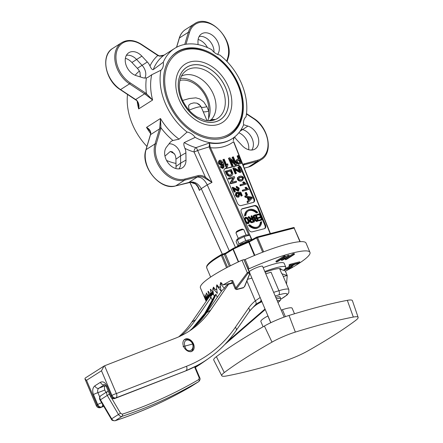<?xml version="1.0" encoding="UTF-8"?>
<svg xmlns="http://www.w3.org/2000/svg" width="443" height="443" viewBox="0 0 443 443"><rect width="100%" height="100%" fill="white"/><g stroke="black" fill="none" stroke-linecap="round" stroke-linejoin="round"><path stroke-width="0.66" d="M284.528 360.945A219.673 34.742 -23 0 1 226.545 375.963A22.543 3.566 -23 0 1 221.777 375.753A22.543 3.566 -23 0 1 224.28 372.557A219.673 34.742 -23 0 1 272.008 342.123A22.543 3.566 -23 0 1 295.354 332.084A219.673 34.742 -23 0 1 353.331 317.066A22.543 3.566 -23 0 1 358.132 317.349A22.543 3.566 -23 0 1 355.596 320.466A219.673 34.742 -23 0 1 307.874 350.906A22.543 3.566 -23 0 1 284.528 360.945M224.28 372.557L216.389 356.654A23.789 3.765 157 0 0 213.747 360.026L221.777 375.753M216.389 356.654A220.919 34.942 -23 0 1 264.388 326.042L272.008 342.123M295.354 332.084L289.024 315.449A23.789 3.765 157 0 0 264.388 326.042M358.132 317.349L352.401 300.642A23.789 3.765 157 0 0 347.334 300.343L353.331 317.066M289.024 315.449A220.919 34.942 -23 0 1 347.334 300.343M275.767 297.358A10.195 1.611 -23 0 1 279.982 296.965L280.64 298.51A10.195 1.611 157 0 0 276.426 298.903M294.501 313.771L292.142 308.212A16.995 2.686 157 0 0 282.44 309.707A8.495 1.346 -23 0 1 281.183 310.106M267.96 315.925A8.495 1.346 -23 0 1 267.877 315.97A16.995 2.686 157 0 0 260.855 321.491L263.098 326.773M249.331 271.714A7.221 1.141 -23 0 1 256.12 267.827A7.221 1.141 -23 0 1 262.594 266.315L284.146 317.094M174.049 54.129A49.029 35.23 -122.5 0 1 174.193 54.035L176.281 52.7A49.029 35.23 57.5 0 0 171.369 56.782M223.233 138.105A49.029 35.23 57.5 0 0 229.003 135.375L226.916 136.71A49.029 35.23 -122.5 0 1 226.772 136.798M211.981 120.568L214.368 119.948C215.763 119.477 214.761 119.344 211.366 119.538L210.004 120.341L213.747 120.119A5.1 4.718 -108.1 0 0 214.157 120.02M181.558 76.052A26.597 19.11 -122.5 0 1 209.916 87.947A26.597 19.11 -122.5 0 1 211.366 119.538M208.459 120.74L210.004 120.341M177.449 52.003A49.284 35.412 57.5 0 0 175.533 52.95M228.466 135.951A49.284 35.412 57.5 0 0 230.133 134.611M238.55 84.436A49.284 35.412 -122.5 0 1 229.934 135.087A49.284 35.412 -122.5 0 1 173.578 112.555A49.284 35.412 -122.5 0 1 176.956 51.969A49.284 35.412 -122.5 0 1 238.55 84.436M163.273 62.225A53.531 38.469 -122.5 0 1 174.664 48.398A53.531 38.469 -122.5 0 1 211.715 49.677A11.668 8.384 57.5 0 0 219.772 54.993A53.531 38.469 -122.5 0 1 246.015 116.808A11.668 8.384 57.5 0 0 243.617 124.832A53.531 38.469 -122.5 0 1 232.226 138.659A53.531 38.469 -122.5 0 1 195.175 137.38A11.668 8.384 57.5 0 0 187.118 132.064A53.531 38.469 -122.5 0 1 160.875 70.249A11.668 8.384 57.5 0 0 163.273 62.225L153.261 69.634A53.531 38.469 -122.5 0 1 164.436 54.938L163.755 55.336C163.722 55.746 159.646 56.46 159.641 55.968L164.22 55.076M139.379 71.085A53.531 38.469 57.5 0 0 135.154 75.26M243.6 124.71L247.897 126.072A13.19 9.48 -122.5 0 1 258.125 137.252A13.19 9.48 -122.5 0 1 254.714 149.213A13.19 9.48 -122.5 0 1 242.088 145.531L236.645 139.695A10.643 7.647 -122.5 0 1 234.629 136.942M166.546 160.438A53.531 38.469 57.5 0 0 175.993 163.423M127.518 94.409A53.531 38.469 57.5 0 0 146.926 146.411M140.226 76.91L140.01 72.331A10.643 7.647 57.5 0 0 137.363 68.333L131.92 62.491A13.19 9.48 57.5 0 0 125.38 58.321M126.388 55.347A12.747 9.159 -122.5 0 1 136.699 59.578L142.142 65.414A10.195 7.326 -122.5 0 1 144.811 78.062M136.715 100.334L136.455 100.395C137.164 100.771 137.817 102.017 138.426 104.133L138.67 108.923C139.407 105.55 138.753 102.687 136.715 100.334A10.195 7.326 57.5 0 0 135.641 99.537L144.606 93.816A0.847 0.31 -56.6 0 0 145.304 92.842L130.22 82.891A0.847 0.31 123.4 0 1 129.522 83.865L144.606 93.816A10.195 7.326 -122.5 0 1 145.681 94.614L152.625 100.024A53.531 38.469 -122.5 0 1 151.727 74.762L160.875 70.249M187.118 132.064L179.072 139.174A53.531 38.469 -122.5 0 1 160.466 118.502L159.757 127.778A0.847 0.454 8.2 0 1 160.936 127.8L160.466 118.502L146.517 127.396L149.812 130.757C150.188 130.967 150.459 131.953 150.631 133.714L150.382 134.827A0.847 0.504 -163.4 0 1 150.537 134.639A10.195 7.326 57.5 0 0 150.786 133.498A0.847 0.454 -171.8 0 0 150.626 133.714M169.004 143.886A10.195 7.326 -122.5 0 1 180.55 155.903L180.655 163.124A12.747 9.159 -122.5 0 1 179 168.894M175.877 168.55A13.19 9.48 57.5 0 0 176.032 166.418L175.932 159.192A10.643 7.647 57.5 0 0 174.996 154.757L172.338 151.822L170.273 151.467A53.531 38.469 57.5 0 0 174.398 153.666M164.962 156.13L170.273 151.467M237.393 203.115L224.28 172.222A3.4 2.442 -122.5 0 1 224.872 168.733A3.4 2.442 -122.5 0 1 225.387 168.506L237.492 165.372A3.4 2.442 -122.5 0 1 241.225 167.836L254.337 198.724A3.4 2.442 -122.5 0 1 253.745 202.218A3.4 2.442 -122.5 0 1 253.23 202.44L241.125 205.58A3.4 2.442 -122.5 0 1 237.393 203.115M253.429 202.379A3.4 2.442 57.5 0 0 253.739 199.106L240.627 168.218A3.4 2.442 57.5 0 0 236.894 165.754L224.789 168.888A3.4 2.442 57.5 0 0 224.595 168.955M237.747 192.196L239.07 194.145L238.461 195.95L236.507 194.82L236.966 193.22L236.529 192.34L235.958 194.97L237.393 196.62L238.91 196.842L239.757 194.222L238.86 192.993L240.477 192.993L241.656 195.762L242.293 195.596L240.826 192.146L237.747 192.196L237.149 192.578L238.472 194.527L238.323 195.972M238.002 193.015L237.404 193.397M235.958 194.97L235.36 195.352L235.82 192.777L236.529 192.34M235.36 195.352L236.795 197.002L238.312 197.218L239.137 196.736L238.312 197.218M239.231 193.375L239.879 193.375L241.058 196.144L242.293 195.596M240.477 192.993L239.879 193.375M241.656 195.762L241.058 196.144M238.456 167.172L240.106 171.064L234.148 167.842L233.483 168.013L235.814 173.512L236.457 173.346L234.574 168.91L240.571 172.161L241.214 171.989L239.098 167.005L237.858 167.554L239.098 170.477M233.483 168.013L232.885 168.395L235.216 173.894L236.457 173.346M235.814 173.512L235.216 173.894M235.139 169.226L234.801 169.442M234.973 169.841L239.973 172.537L241.214 171.989M240.571 172.161L239.973 172.537M242.321 177.006L243.107 177.842L242.304 179.454L241.468 179.814L238.655 179.005L239.458 177.394L242.321 177.006L241.723 177.383L242.509 178.224L241.983 179.631M238.705 176.657L237.398 177.804L237.509 179.531C238.306 180.777 239.552 181.292 241.247 181.071L242.67 180.329L243.667 177.709C242.875 176.452 241.623 175.937 239.923 176.159L237.996 177.421L238.107 179.149C238.904 180.395 240.15 180.91 241.845 180.689L242.67 180.329M239.181 177.604L241.723 177.383M243.257 182.012L244.785 183.507L240.527 184.615L240.887 185.467L246.358 184.05L243.905 181.846L243.257 182.012L242.659 182.394L244.187 183.889M240.527 184.615L239.929 184.997L240.289 185.85L246.358 184.05M240.887 185.467L240.289 185.85M245.549 187.411L247.078 188.906L242.819 190.014L243.179 190.867L248.65 189.449L246.197 187.245L245.549 187.411L244.951 187.793L246.48 189.288M242.819 190.014L242.221 190.39L242.581 191.243L248.65 189.449M243.179 190.867L242.581 191.243M245.704 192.528L245.106 192.91L246.219 195.535L247.487 194.981L246.374 192.356L245.704 192.528L246.817 195.158L246.219 195.535M246.817 195.158L247.487 194.981M250.312 197.65L251.513 197.755L249.392 199.66L248.39 197.296L250.312 197.65L249.714 198.032L250.915 198.137L249.337 199.533M251.513 197.755L250.915 198.137M248.069 202.379L252.311 198.126L251.884 197.129L245.306 195.872L244.708 196.255L245.123 197.229L247.094 197.561L248.329 200.474L247.022 201.709L247.471 202.756L248.069 202.379L247.62 201.327L247.022 201.709M245.306 195.872L245.721 196.847L245.123 197.229M248.617 197.827L249.714 198.032M245.721 196.847L247.692 197.179L247.094 197.561M247.692 197.179L248.927 200.098L248.329 200.474M248.927 200.098L247.62 201.327M231.672 172.072L232.066 173.285L230.659 175.013L228.627 174.769L226.894 171.685L231.052 170.61L231.672 172.072L231.074 172.449L231.467 173.667L230.836 174.957M231.146 174.797L230.659 175.013M232.769 173.174L231.301 169.519L225.26 171.314L226.323 173.822C227.187 175.605 228.56 176.447 230.449 176.347L231.667 175.683L232.808 174.293L232.769 173.174M225.858 170.932L226.921 173.44C227.785 175.223 229.158 176.065 231.047 175.965L231.667 175.683M231.052 170.61L230.454 170.987L231.074 172.449M226.977 171.89L230.454 170.987M236.23 181.126L231.955 182.234L234.679 177.471L234.281 176.53L228.234 178.319L228.605 179.199L232.885 178.092L230.161 182.854L230.559 183.801L236.008 182.389L236.606 182.007L236.23 181.126M228.832 177.942L229.203 178.817L228.605 179.199M229.203 178.817L232.885 178.092M233.483 177.709L230.759 182.472L230.161 182.854M230.759 182.472L231.157 183.419L230.559 183.801M231.157 183.419L236.606 182.007M236.723 186.348L237.027 187.245L238.694 188.319L238.306 189.875L232.763 187.201L234.712 191.791L235.355 191.625L233.91 188.22L238.666 190.756L239.253 188.197L236.723 186.348L236.125 186.73L236.429 187.627L238.096 188.701L237.708 190.257M232.763 187.201L232.165 187.583L234.114 192.173L235.355 191.625M234.712 191.791L234.114 192.173M234.341 189.239L238.068 191.138L238.395 190.933M237.027 187.245L236.429 187.627M264.377 228.699L252.272 231.839A3.4 2.442 -122.5 0 1 248.54 229.374L241.324 212.385A3.4 2.442 -122.5 0 1 241.917 208.891A3.4 2.442 -122.5 0 1 242.437 208.67L254.542 205.53A3.4 2.442 -122.5 0 1 258.275 207.994L265.484 224.983A3.4 2.442 -122.5 0 1 264.892 228.477A3.4 2.442 -122.5 0 1 264.377 228.699M226.545 164.796L227.597 163.772L227.984 164.691L227.231 167.033L226.799 167.144L223.51 159.397L224.18 159.22L226.744 165.261L227.597 163.772M227.231 167.033L226.201 167.526L222.912 159.773L223.51 159.397M241.717 163.251L238.799 163.921L236.612 162.088C236.174 160.787 236.523 159.829 237.653 159.214L239.054 158.849L237.719 155.714L238.439 155.526L241.717 163.251L238.201 164.303L236.014 162.47C235.576 161.169 235.925 160.211 237.055 159.596M238.367 159.026L237.121 156.097L237.719 155.714M236.645 164.563L235.909 164.757L230.476 159.43L233.051 165.494L232.359 165.676L229.081 157.952L229.817 157.763L235.25 163.085L232.675 157.021L233.367 156.839L236.645 164.563L235.311 165.134L231.18 161.086M233.051 165.494L231.761 166.059L228.483 158.334L229.081 157.952M233.948 161.811L232.082 157.403L232.675 157.021M222.713 167.327L222.469 164.957M221.721 165.51L221.367 165.737L218.698 163.65C218.294 162.166 218.488 161.136 219.285 160.571M222.563 168.473L223.56 167.919L222.563 168.473L220.204 166.945L221.434 166.319L222.032 167.066L222.873 167.304L223.327 166.9L222.851 163.982L221.965 165.355L219.296 163.268C218.892 161.784 219.086 160.754 219.883 160.189C221.035 160.167 222.192 161.252 223.361 163.445L224.158 166.85L223.161 168.091L220.802 166.562M259.919 213.67L257.676 208.376A3.4 2.442 57.5 0 0 253.944 205.912L241.839 209.046A3.4 2.442 57.5 0 0 241.64 209.113M264.571 228.638A3.4 2.442 57.5 0 0 264.886 225.365L262.544 219.85M252.887 219.097L253.845 221.35L252.228 221.771L251.463 221.638L250.816 220.841L251.004 219.584L252.887 219.097L252.288 219.473L253.158 221.528M252.288 219.473L250.838 219.689M250.766 219.014L250.273 219.479L250.384 220.952L251.342 222.12L252.466 222.331L254.515 221.799L252.028 215.94L251.69 215.713L251.596 216.057L252.643 218.526L251.552 218.809L248.728 216.477L248.739 216.97L251.009 218.953L249.675 219.861L249.786 221.334L250.744 222.502L251.868 222.707L254.515 221.799M250.168 219.396L249.675 219.861L250.168 219.396M248.739 216.97L248.141 217.352L250.328 219.257M248.684 216.505L248.141 217.352M251.574 215.785L250.998 216.433L251.962 218.704M251.69 215.713L251.092 216.095M260.29 213.57L257.344 214.334L257.25 214.672L260.096 214.24L261.16 216.738L258.79 217.352L258.684 217.69L261.392 217.297L262.195 219.185L259.681 219.839L259.925 220.404L262.865 219.645L260.29 213.57M262.865 219.645L259.327 220.786L259.083 220.221L259.681 219.839M261.392 217.297L260.794 217.679L261.514 219.363M258.668 217.43L258.086 218.072L258.43 218.288L260.794 217.679M258.79 217.352L258.191 217.734M260.096 214.24L259.498 214.622L260.473 216.915M257.233 214.406L256.652 215.054L256.984 215.276L259.498 214.622M257.344 214.334L256.752 214.717M257.084 218.106L258.003 220.282L256.951 220.559L255.428 219.756L256.026 218.377L257.084 218.106L256.486 218.488L257.322 220.459M255.511 218.737L256.486 218.488M255.904 215.326L256.84 217.541L255.694 217.834L254.132 217.031L254.725 215.636L255.904 215.326L255.306 215.708L256.154 217.718M254.326 215.796L255.306 215.708M254.487 215.076L253.95 215.298L253.695 217.12L255.018 218.355L254.996 219.861L257.195 221.123L258.673 220.741L256.093 214.661L254.487 215.076M253.95 215.298L253.352 215.68L253.097 217.502L254.42 218.737L254.398 220.243L256.597 221.506L258.673 220.741M255.018 218.355L254.42 218.737M246.851 222.308L245.738 220.636L245.328 218.803L246.026 217.746L247.399 218.266L248.484 219.922L248.916 221.771L248.279 222.851L246.851 222.308M245.428 218.128L246.801 218.648L247.886 220.304L248.158 222.873M247.919 223.798L249.387 222.093L248.922 219.811L247.532 217.801L245.787 217.192L244.868 218.493L245.311 220.747L246.718 222.779L248.828 223.283L247.919 223.798L245.738 222.779M245.189 217.568L244.259 219.296M245.787 217.192L244.846 217.718M248.086 211.006A9.347 6.717 -122.5 0 1 256.419 212.989L257.726 212.418A10.195 7.326 57.5 0 0 247.925 210.087A10.195 7.326 57.5 0 0 245.151 215.68L244.553 216.062A10.195 7.326 57.5 0 1 247.327 210.469L247.925 210.087M260.949 221.871A9.347 6.717 -122.5 0 1 258.43 226.567A9.347 6.717 -122.5 0 1 249.791 224.762L248.484 225.326A10.195 7.326 57.5 0 0 258.291 227.663L258.889 227.281A10.195 7.326 57.5 0 0 261.663 221.688L260.357 222.253A9.347 6.717 -122.5 0 1 258.125 226.744M245.859 215.497A9.347 6.717 -122.5 0 1 248.379 210.802A9.347 6.717 -122.5 0 1 257.018 212.607L257.726 212.418M257.018 212.607L256.419 212.989M245.151 215.68L244.553 216.062M249.082 224.95A10.195 7.326 57.5 0 0 258.889 227.281M226.201 167.526L226.799 167.144M239.923 162.703L238.838 160.144L237.492 160.493M238.838 160.144L239.436 159.762L240.61 162.526L238.511 162.991L237.343 161.867L238.029 160.128L239.436 159.762M236.656 159.768L237.653 159.214M238.201 164.303L238.799 163.921M231.761 166.059L232.359 165.676M235.311 165.134L235.909 164.757M220.055 161.075L222.12 162.531L221.744 164.486L219.955 163.035L220.138 161.003M221.146 164.868L221.522 162.913L219.628 161.346M219.119 160.643L219.883 160.189M222.873 167.304L223.327 166.9L222.729 167.282M188.64 182.527A0.847 0.576 -104.5 0 0 188.884 182.461L175.683 185.883L184.648 180.163L197.849 176.746C200.147 176.181 202.49 176.635 204.882 178.103L212.003 182.383L197.606 150.465L210.098 146.572L209.528 142.978L209.196 146.672L209.583 148.089L210.475 147.713L210.098 146.572M251.962 239.691L210.475 147.713A56.931 40.911 57.5 0 0 233.55 141.732L270.136 233.616M204.882 178.103A0.847 0.31 -56.7 0 0 205.447 177.228C202.905 175.611 200.43 175.085 198.021 175.655A0.847 0.576 -104.5 0 1 197.849 176.746L197.213 177.078C201.111 176.879 204.45 179.476 207.235 184.853L235.41 247.321M232.226 138.659L231.728 138.98A53.531 38.469 -122.5 0 1 209.528 142.978L195.928 147.652A3.4 1.838 -74.1 0 0 194.056 151.977L205.447 177.228L212.003 182.383L207.241 184.869M184.958 148.399A56.931 40.911 57.5 0 0 194.056 151.977A3.4 0.465 155.7 0 0 197.606 150.465A3.4 1.562 73.1 0 0 195.928 147.652A53.531 38.469 -122.5 0 1 184.222 142.574C183.507 143.538 183.751 145.481 184.958 148.399A10.643 7.647 -122.5 0 1 185.894 152.841L185.999 160.061A13.19 9.48 -122.5 0 1 181.962 168.058A13.19 9.48 -122.5 0 1 168.058 162.841A13.19 9.48 -122.5 0 1 166.457 147.17L170.129 142.441A10.643 7.647 -122.5 0 1 171.214 141.372A10.643 7.647 -122.5 0 1 172.969 140.492L179.072 139.174M233.799 141.815L270.396 233.55M233.345 140.414L233.705 138.161L234.336 137.175M234.303 137.203L233.228 140.581M195.485 183.585A0.847 0.31 -56.7 0 0 195.513 183.972A0.847 0.31 -56.7 0 0 195.668 183.978C193.342 182.472 191.083 181.962 188.884 182.461L189.128 182.234C194.272 181.242 198.314 183.385 201.255 188.668L207.235 184.853M175.566 185.933C160.228 190.994 139.994 166.197 145.902 149.85A0.847 0.504 -163.4 0 1 146.052 149.656A25.489 18.318 -122.5 0 0 152.835 175.926A25.489 18.318 -122.5 0 0 175.683 185.883A0.847 0.576 75.5 0 1 175.566 185.933L190.645 182.311L195.513 183.972L198.464 187.611L199.416 190.412C199.001 187.727 197.75 185.584 195.668 183.978M150.786 133.498C150.72 130.873 149.297 128.841 146.517 127.396A53.531 38.469 57.5 0 0 150.648 133.564M229.286 250.81L201.255 188.668M198.021 44.605L197.977 41.609A13.19 9.48 -122.5 0 1 201.144 34.166A13.19 9.48 -122.5 0 1 215.425 38.198A13.19 9.48 -122.5 0 1 217.596 54.4M145.681 94.614L146.461 93.706A11.047 7.935 57.5 0 0 145.304 92.842M130.22 82.891A24.642 17.709 -122.5 0 1 116.775 51.222A24.642 17.709 -122.5 0 1 141.594 44.787L157.824 55.497A0.847 0.31 -56.6 0 0 157.797 55.104L141.566 44.4C134.273 39.826 127.65 39.244 121.703 42.666A25.489 18.318 57.5 0 0 115.252 62.325A25.489 18.318 57.5 0 0 129.522 83.865L120.557 89.586A0.847 0.31 123.4 0 1 120.286 89.641L136.455 100.395M137.136 101.104A53.531 38.469 57.5 0 0 138.67 108.923L152.625 100.024L146.461 93.706A56.931 40.911 57.5 0 1 146.406 77.913A10.643 7.647 -122.5 0 1 142.64 77.68L136.073 75.598A13.19 9.48 -122.5 0 1 126.056 65.082A13.19 9.48 -122.5 0 1 128.392 53.01A13.19 9.48 -122.5 0 1 141.882 56.139L147.325 61.981A10.643 7.647 -122.5 0 1 149.972 65.974C151.163 68.72 152.259 69.939 153.261 69.634M149.972 65.974A56.931 40.911 57.5 0 1 157.824 55.497L159.591 56.172M207.462 47.589A13.19 9.48 57.5 0 0 198.132 39.477M244.375 163.644A0.847 0.576 75.5 0 1 244.204 164.735L257.405 161.318A0.847 0.576 -104.5 0 0 257.571 160.228L242.808 164.27M243.146 165.106L244.204 164.735L243.201 165.245M248.628 149.706A13.19 9.48 57.5 0 0 238.86 132.767M151.727 74.762L148.117 77.243L146.406 77.913M184.222 142.574L195.175 137.38M199.14 36.498A12.747 9.159 -122.5 0 1 213.991 52.152M241.402 129.168L242.925 129.649A12.747 9.159 -122.5 0 1 252.117 138.543A12.747 9.159 -122.5 0 1 251.751 150.044M180.528 78.444A26.597 19.11 -122.5 0 1 203.702 91.297A26.597 19.11 -122.5 0 1 208.647 118.259L207.75 120.695M189.095 110.196L188.563 105.844L189.316 104.62L190.889 103.64L193.84 102.876L196.869 103.153L199.184 104.387L201.205 107.04A11.895 1.883 157 0 0 189.205 110.152L189.338 110.468M208.647 118.259L208.753 111.165C205.469 111.996 203.586 112.112 203.104 111.514L206.975 120.612M265.124 272.284A22.089 3.494 -23 0 1 281.1 269.15A22.089 3.494 -23 0 1 281.133 269.51L283.581 270.319A27.189 4.303 157 0 0 285.79 267.157A27.189 4.303 157 0 0 264.803 271.515M232.398 282.28A47.584 7.525 157 0 0 230.709 283.254L223.012 284.971A59.478 9.408 157 0 1 230.847 280.607A2.547 0.404 157 0 0 231.456 280.735M248.949 272.91L249.503 274.151A0.847 0.46 22 0 0 249.758 273.957L249.802 272.827L249.182 272.052L247.31 272.7L235.803 287.917L236.739 288.387L248.03 273.276L248.949 272.91A0.847 0.736 -39 0 0 249.182 272.052L243.91 259.626L248.169 269.039L249.088 268.768A55.231 8.733 -23 0 1 309.962 252.338A55.231 8.733 -23 0 1 292.513 267.312M291.167 268.076A55.231 8.733 -23 0 1 285.403 271.205M249.52 273.608A0.847 0.736 -39 0 0 249.752 272.755L248.202 269.111M281.515 260.39L281.189 259.62L283.819 257.71L287.662 255.489L288.875 255.174L289.201 255.949L282.728 260.08L281.515 260.39L284.146 258.485L289.201 255.949M276.227 262.046L275.9 261.27L283.874 256.187L285.082 255.871L285.408 256.647L277.44 261.73L276.227 262.046L284.201 256.962L285.408 256.647M284.611 269.399L287.081 268.757L293.559 264.632L289.323 265.728L288.991 264.953L289.988 264.321L299.673 261.813L300 262.583L299.003 263.22L294.767 264.316L288.293 268.447L292.53 267.351L291.533 267.982L284.046 269.925M290.979 266.891L292.203 266.575L292.53 267.351M285.541 268.303L286.754 267.987L290.542 265.412M285.309 259.692L284.982 258.917L292.95 253.833L294.163 253.523L294.49 254.293L286.516 259.376L285.309 259.692L293.277 254.609L294.49 254.293M285.79 267.157L284.151 263.292A27.189 4.303 157 0 0 263.164 267.655M309.962 252.338L306.03 243.069A55.231 8.733 157 0 0 245.156 259.504L244.237 259.77M220.548 283.692L220.636 282.507L221.079 282.623L223.012 284.971M220.636 282.507L221.079 282.623M207.341 299.595L205.702 300.282A59.478 9.408 -23 0 0 205.973 300.692L206.848 300.304M205.702 300.282L204.306 296.954L205.574 299.789L207.872 298.826M208.326 298.167L205.596 299.258L204.35 295.869L205.774 298.643L208.847 297.408M205.574 299.789A59.478 9.408 -23 0 1 205.596 299.258M209.284 296.777L206.089 297.995L204.998 294.545L206.571 297.253L210.486 295.763M205.774 298.643A59.478 9.408 -23 0 1 206.089 297.995M213.52 294.207L207.174 296.494L206.25 293.421L206.239 292.989L206.488 293.166L207.961 295.647L213.432 293.676M206.571 297.253A59.478 9.408 -23 0 1 207.174 296.494M213.365 293.255L208.847 294.789L208.027 291.677L208.055 291.228L208.348 291.389L209.921 293.836L213.271 292.701M207.961 295.647A59.478 9.408 -23 0 1 208.847 294.789M213.194 292.219L211.084 292.884L210.359 289.739L210.436 289.279L210.768 289.423L212.441 291.837L213.1 291.632M209.921 293.836A59.478 9.408 -23 0 1 211.084 292.884M212.441 291.837A59.478 9.408 -23 0 1 213.055 291.383M213.376 288.349L213.343 287.158L215.486 289.678L216.826 289.29M215.486 289.678A59.478 9.408 -23 0 1 216.749 288.836M216.727 286.084L216.76 284.893L219.019 287.38L220.548 286.986M219.019 287.38A59.478 9.408 -23 0 1 220.464 286.488M216.76 284.893L217.17 285.021M213.343 287.158L213.72 287.291M210.436 289.279L210.768 289.423M208.055 291.228L208.348 291.389M206.377 300.985L206.194 300.592M243.91 259.626L242 260.191L247.31 272.7L248.03 273.276M205.425 299.634L200.441 287.889A59.478 9.408 -23 0 1 242 260.191M249.758 273.957L244.713 286.427A0.847 0.46 -158 0 1 244.458 286.621L243.545 287.54L236.894 289.262A0.847 0.576 -104.5 0 1 236.573 289.572L236.573 289.572A0.847 0.576 -104.5 0 0 236.573 289.572L235.233 288.958L235.803 287.917L232.691 280.585L230.847 280.607M292.95 253.833L293.277 254.609M287.081 268.757L286.754 267.987M289.323 265.728L290.32 265.091L300 262.583M289.988 264.321L290.32 265.091M289.384 266.077L289.716 266.852M283.874 256.187L284.201 256.962M287.662 255.489L287.994 256.259M283.819 257.71L284.146 258.485M260.196 297.469L255.318 300.852A62.878 45.186 57.5 0 0 248.567 308.14L235.333 327.316A200.524 144.102 -122.5 0 1 186.437 366.317A3.4 2.342 68.7 0 1 185.96 370.608A203.924 146.544 57.5 0 0 204.572 361.178L197.395 365.708C199.566 364.345 199.428 364.329 196.974 365.663A203.924 146.544 -122.5 0 1 185.263 371.057L115.905 397.869A3.4 2.342 -111.3 0 0 116.382 393.578L104.581 365.785L175.45 338.208A144.446 103.8 57.5 0 0 188.635 331.53A144.446 103.8 57.5 0 0 210.674 310.117L228.522 284.262L226.03 285.851L224.141 288.587L222.037 290.42L206.687 312.658A144.446 103.8 -122.5 0 1 190.706 329.769L193.945 327.709A144.446 103.8 -122.5 0 1 188.264 331.768M180.882 335.849A144.446 103.8 57.5 0 0 195.728 319.647L211.078 297.408L210.192 297.486L212.081 294.745L209.589 296.334L191.741 322.188A144.446 103.8 -122.5 0 1 178.717 336.852M99.73 397.011L97.903 392.703L104.825 390.012L105.871 392.481M105.689 385.515L98.783 388.251L104.581 384.579M104.825 390.012C104.144 388.057 104.371 386.595 105.5 385.637M212.352 300.409L211.078 297.408M280.79 299.219L287.13 294.966L288.842 292.635L288.842 289.561A21.242 3.361 157 0 0 278.924 290.719L271.055 272.185L265.772 273.807M251.89 278.066A42.484 6.717 -23 0 1 247.593 279.311M283.581 270.319L285.259 270.867L287.225 275.502L281.742 273.696L279.771 269.062L281.133 269.51M207.773 359.057L204.572 361.178A203.924 146.544 57.5 0 0 207.773 359.057L213 355.214C221.832 348.292 229.546 340.058 236.136 330.517A3.4 2.259 34.6 0 0 235.333 327.316M246.901 281.023L255.318 300.852A3.4 2.359 51.3 0 1 255.45 304.778L261.58 300.897M260.933 299.374A3.4 1.905 61.1 0 1 260.368 301.545M255.567 304.673L258.136 302.868M283.304 276.515L287.225 275.502L286.527 284.107M288.842 289.561L282.285 274.112A21.242 3.361 157 0 0 281.742 273.696M196.31 366.654C195.341 367.38 195.396 367.397 196.476 366.715L198.78 365.17M198.63 364.949L198.813 365.215A11.895 0.41 -34.6 0 0 207.28 359.395M209.439 357.839A11.895 0.41 -34.6 0 0 211.621 356.205M228.522 284.262L232.774 283.16M212.081 294.745L213.543 294.368M190.695 330.124L190.706 329.769M194.189 347.246A6.966 5.006 -122.5 0 1 192.295 351.066A6.966 5.006 -122.5 0 1 183.585 346.476A6.966 5.006 -122.5 0 1 184.803 339.316A6.966 5.006 -122.5 0 1 190.933 340.385A6.966 5.006 -122.5 0 1 194.189 347.246M184.327 339.676A6.966 5.006 -122.5 0 1 185.041 339.454M104.581 365.785L104.022 366.056L101.486 370.785L111.968 395.477L111.271 395.92L107.04 385.958C105.201 382.353 102.997 381.135 100.423 382.298L94.841 385.859C92.587 387.775 92.133 390.687 93.49 394.602L97.72 404.559L97.023 405.007L86.54 380.315L101.486 370.785M104.022 366.056L85.194 378.062L84.934 378.898L86.54 380.315M93.49 394.602A3.4 0.537 157 0 1 97.903 392.703C97.349 390.698 97.643 389.214 98.783 388.251A3.4 2.442 -122.5 0 1 94.841 385.859M104.631 384.557L104.548 384.568C104.781 384.402 105.379 385.1 106.331 386.661A3.4 0.537 -23 0 1 107.04 385.958M261.658 301.079L257.826 303.067M224.224 288.465L224.003 287.944L224.546 288M214.301 288.083L212.978 288.465L212.69 289.146L213.581 294.589L214.301 296.284M212.978 288.465L217.269 293.294L216.411 286.776A0.681 0.46 75.5 0 1 217.159 286.3L220.979 290.929L220.127 284.406L220.431 283.719L224.003 287.944M192.162 328.595L204.782 313.378L215.016 294.999L216.018 294.362L217.275 297.319M195.014 326.109C203.636 317.127 210.635 306.545 216.018 294.362M108.258 391.202A1.7 1.174 -118.2 0 0 107.743 391.291A1.7 1.174 -118.2 0 0 107.688 391.324L100.771 395.732C98.795 397.127 99.78 400.046 100.068 400.04L107.25 395.433L118.453 414.465L111.276 419.072C111.47 420.174 112.732 420.739 115.058 420.772A1.7 1.168 71.7 0 0 115.241 420.684L122.041 416.348C148.986 407.327 174.553 395.737 198.746 381.589L191.044 386.501C167.155 400.455 141.887 411.852 115.241 420.684C113.895 420.977 112.705 420.346 111.664 418.796L100.461 399.763C99.57 397.991 99.675 396.646 100.771 395.732L100.888 395.66M183.075 346.592L192.661 344.034C194.865 351.382 186.121 353.647 184.93 346.033A5.438 3.909 -122.5 0 1 186.697 340.091A5.438 3.909 -122.5 0 1 192.672 344.028L192.661 344.034M192.328 328.457C201.715 319.137 209.279 307.979 215.016 294.999M243.7 229.557L242.609 229.136A3.4 0.537 157 0 0 239.347 230.028A3.4 0.537 157 0 0 236.435 231.755L235.981 232.835A4.247 0.67 -23 0 1 239.619 230.676A4.247 0.67 -23 0 1 243.7 229.557A4.247 0.67 -23 0 1 243.794 229.635L246.109 235.089M238.29 238.412L235.969 232.957A4.247 0.67 -23 0 1 235.981 232.835M249.021 241.285L248.767 240.687A8.495 1.346 157 0 0 245.843 241.728L246.17 242.504M243.124 243.811L242.797 243.035A8.495 1.346 157 0 0 240.1 244.414L240.361 245.034M238.29 245.976L238.157 245.655A8.495 1.346 157 0 0 237.354 246.408M248.922 241.053A6.501 1.03 -23 0 1 249.559 240.909L249.592 240.986M249.896 240.815L249.559 240.909M249.88 240.782L251.131 240.078M238.157 245.655L239.635 245.361M239.951 245.217L239.574 245.212M239.89 245.068A6.501 1.03 -23 0 1 240.267 244.807M242.797 243.035L243.484 243.656M243.755 243.534L243.262 243.129M243.55 243.046A6.501 1.03 -23 0 1 245.433 242.232L245.643 242.725M245.904 242.614L245.433 242.232M245.682 242.094L245.843 241.728M238.378 245.588L239.01 243.86L237.31 239.857L236.534 240.139L236.119 241.673L237.819 245.677L238.129 245.671M239.01 243.86L245.793 240.593L244.093 236.59L237.31 239.857M245.793 240.593L251.38 239.148L249.68 235.139L244.093 236.59M251.38 239.148L251.242 240.056M236.534 240.139L237.232 239.253A5.776 0.914 -23 0 1 242.083 236.479A5.776 0.914 -23 0 1 247.449 234.917L249.658 235.139M277.224 300.78A8.495 1.346 -23 0 1 277.944 302.48M285.392 316.651L282.44 309.707M267.877 315.97L270.751 322.731M213.747 120.119L212.823 120.385M214.661 119.843C211.787 120.906 208.564 121.044 204.993 120.263L197.124 116.985C192.788 114.316 189.045 110.678 185.888 106.065C177.626 94.337 177.333 78.61 184.316 72.259A28.562 20.528 -122.5 0 1 222.519 89.071A28.562 20.528 -122.5 0 1 214.661 119.843A28.562 20.528 -122.5 0 1 214.368 119.948M225.587 87.792A31.082 22.338 -122.5 0 1 202.761 120.861A31.082 22.338 -122.5 0 1 181.99 71.927A31.082 22.338 -122.5 0 1 225.587 87.792M237.753 84.596A48.01 34.499 -122.5 0 1 202.501 135.674A48.01 34.499 -122.5 0 1 170.417 60.098A48.01 34.499 -122.5 0 1 237.753 84.596M225.625 87.78A31.137 22.377 -122.5 0 1 202.761 120.911A31.137 22.377 -122.5 0 1 181.951 71.893A31.137 22.377 -122.5 0 1 225.625 87.78M228.466 86.911A34.62 24.88 -122.5 0 1 203.044 123.741A34.62 24.88 -122.5 0 1 179.908 69.241A34.62 24.88 -122.5 0 1 228.466 86.911M140.448 75.847A53.531 38.469 57.5 0 0 139.994 76.838M147.325 61.981L137.363 68.333M185.894 152.841L180.55 155.903L175.932 159.192M223.482 254.022A0.847 0.576 75.5 0 1 224.308 254.476L229.33 266.309M225.653 253.097A0.847 0.593 58.1 0 0 225.531 253.147L221.622 254.481A0.847 0.847 0 0 0 221.411 254.57C212.79 259.465 207.889 263.363 206.704 266.26L206.726 267.904A45.884 7.254 -23 0 1 221.323 255.406A0.847 0.504 -119.8 0 1 221.411 254.57A0.847 0.504 -119.8 0 1 221.506 254.531A0.847 0.576 75.5 0 1 222.331 254.991L225.393 254.011L232.963 249.304L238.312 261.902M230.388 265.772L225.393 254.011A0.847 0.593 58.1 0 1 225.531 253.147L233.101 248.434A0.847 0.593 -121.9 0 1 233.162 248.407M238.616 261.758L233.262 249.143A45.884 7.254 -23 0 1 248.739 242.205L254.393 255.511M256.597 237.182L249.32 241.147A0.847 0.443 61.4 0 0 249.243 241.175L248.423 241.562A45.031 7.121 157 0 0 233.223 248.385L233.179 248.39A0.847 0.847 0 0 0 233.101 248.434A0.847 0.593 -121.9 0 0 232.963 249.304L233.179 248.39L248.423 241.562L248.739 242.205L256.613 237.946L262.666 252.205M254.852 255.323L249.193 241.989A0.847 0.443 61.4 0 1 249.243 241.175L256.663 237.132A0.847 0.443 -118.6 0 1 256.741 237.105A0.847 0.576 75.5 0 1 257.566 237.559L294.163 228.079L299.939 241.684M263.629 251.84L257.566 237.559L256.613 237.946A0.847 0.443 -118.6 0 1 256.663 237.132A0.847 0.847 0 0 1 256.857 237.055L293.449 227.575A0.847 0.576 -104.5 0 0 293.338 227.624M294.445 228.067A0.847 0.847 0 0 0 293.449 227.575A0.847 0.576 -104.5 0 1 294.163 228.079L300.221 241.668M225.387 168.506L224.789 168.888M237.492 165.372L236.894 165.754M239.07 194.145L238.472 194.527M237.393 196.62L236.795 197.002M243.107 177.842L242.509 178.224M241.845 180.689L241.247 181.071M237.996 177.421L237.398 177.804M240.294 177.039L239.696 177.421M238.107 179.149L237.509 179.531M250.594 198.536L249.996 198.918M232.066 173.285L231.467 173.667M226.921 173.44L226.323 173.822M231.047 175.965L230.449 176.347M238.694 188.319L238.096 188.701M235.526 189.294L234.928 189.676M254.337 198.724L253.739 199.106M241.225 167.836L240.627 168.218M252.178 239.574L251.286 239.873M242.437 208.67L241.839 209.046M254.542 205.53L253.944 205.912M258.275 207.994L257.676 208.376M265.484 224.983L264.886 225.365M250.384 220.952L249.786 221.334M252.466 222.331L251.868 222.707M251.342 222.12L250.744 222.502M259.925 220.404L259.327 220.786M259.57 219.911L259.083 220.221M259.028 217.906L258.43 218.288M257.582 214.894L256.984 215.276M253.695 217.12L253.097 217.502M257.195 221.123L256.597 221.506M254.996 219.861L254.398 220.243M247.399 218.266L246.801 218.648M248.484 219.922L247.886 220.304M248.916 221.771L248.324 222.153M244.868 218.493L244.27 218.875M245.311 220.747L244.968 220.963M246.718 222.779L246.12 223.161M236.014 162.47L236.612 162.088M239.065 164.165L239.663 163.783M221.522 162.913L222.12 162.531M218.698 163.65L219.296 163.268M249.182 241.219L248.434 241.568M225.448 253.219L223.704 253.961M226.561 267.749L221.323 255.406L222.331 254.991L227.53 267.24M222.408 254.282L189.947 182.328M251.308 239.757L251.89 239.525M209.583 148.089L248.816 235.056M159.757 127.778A10.195 7.326 -122.5 0 1 159.508 128.919L155.022 143.936L146.052 149.656L150.537 134.639L159.508 128.919A0.847 0.504 16.6 0 1 160.665 129.035A11.047 7.935 57.5 0 0 160.936 127.8A56.931 40.911 57.5 0 0 172.969 140.492M156.18 144.058A0.847 0.504 16.6 0 0 155.022 143.936A25.489 18.318 57.5 0 0 161.806 170.206A25.489 18.318 57.5 0 0 184.648 180.163A0.847 0.576 -104.5 0 0 184.82 179.072A24.642 17.709 -122.5 0 1 162.736 169.447A24.642 17.709 -122.5 0 1 156.18 144.058L160.665 129.035M197.213 177.078L189.128 182.234M201.26 188.685L199.416 190.412L197.229 185.562M198.021 175.655L184.82 179.072M185.988 44.228L189.526 32.372A0.847 0.504 -163.4 0 0 188.369 32.256L184.731 44.438M189.526 32.372A24.642 17.709 -122.5 0 1 214.351 25.943A24.642 17.709 -122.5 0 1 227.791 57.618A0.847 0.504 16.6 0 1 228.112 58.177C234.868 39.748 209.03 13.013 194.455 23.822A25.489 18.318 57.5 0 0 188.369 32.256L179.404 37.976A25.489 18.318 -122.5 0 1 185.49 29.537C182.483 31.497 180.401 34.371 179.249 38.164A0.847 0.504 16.6 0 1 179.404 37.976L176.63 47.251M227.791 57.618L226.716 61.234M141.594 44.787A0.847 0.31 -56.6 0 0 141.566 44.4M120.286 89.641C105.251 80.526 100.384 55.303 112.732 48.387A25.489 18.318 -122.5 0 0 106.281 68.045A25.489 18.318 -122.5 0 0 120.557 89.586L135.641 99.537A0.847 0.31 123.4 0 1 135.37 99.592M261.276 159.641L252.305 165.361A25.489 18.318 -122.5 0 1 248.434 167.039L257.405 161.318A25.489 18.318 57.5 0 0 261.276 159.641C273.624 152.724 268.757 127.501 253.723 118.386A0.847 0.31 123.4 0 1 253.756 118.779A24.642 17.709 -122.5 0 1 267.921 142.203A24.642 17.709 -122.5 0 1 257.571 160.228M246.452 113.962L253.756 118.779M243.262 165.411L243.955 164.968M248.196 167.1A0.847 0.576 -104.5 0 0 248.434 167.039L244.337 168.096M131.92 62.491L141.882 56.139M176.032 166.418L180.655 163.124L185.999 160.061M240.006 131.272L247.897 126.072M211.311 119.593L210.264 120.263M179.958 80.404A24.47 17.587 -122.5 0 1 200.037 88.401A24.47 17.587 -122.5 0 1 208.753 111.165L206.853 106.691C203.564 107.522 201.687 107.638 201.205 107.04L203.104 111.514M206.853 106.691L203.68 101.857L199.693 98.905L195.895 97.842L189.438 98.501L182.693 100.428M249.088 268.768L245.156 259.504M220.453 282.999L221.245 282.822M216.61 285.375L217.308 285.198M213.233 287.629L213.842 287.457M210.359 289.739L210.874 289.578M208.027 291.677L208.443 291.533M206.25 293.421L206.571 293.305M236.894 289.262L236.739 288.387M249.503 274.151L244.458 286.621M244.713 286.427L243.224 287.85A0.847 0.576 -104.5 0 0 243.545 287.54M231.783 280.635L231.351 280.718L231.927 281.167L232.691 280.585M206.687 312.658L210.674 310.117M191.741 322.188L195.728 319.647M275.203 296.024L278.697 294.949A3.4 1.844 72.9 0 0 278.924 290.719L273.641 292.341M84.934 378.898L96.314 405.705A3.4 3.4 0 0 0 100.672 407.549A3.4 2.342 -111.3 0 0 100.96 407.399L103.679 406.17M103.762 406.309L100.96 407.399A3.4 2.442 57.5 0 1 97.023 405.007A3.4 0.537 -23 0 0 96.314 405.705M248.567 308.14A3.4 2.259 34.6 0 1 249.37 311.34L236.136 330.517M278.697 294.949A17.842 2.824 -23 0 1 280.79 299.152M196.282 366.433L196.476 366.715M198.314 364.96L184.975 371.201A3.4 2.342 68.7 0 0 185.263 371.057L115.905 397.869A3.4 2.442 -122.5 0 1 111.968 395.477A3.4 0.537 -23 0 1 116.382 393.578L186.437 366.317M114.92 398.462A3.4 2.342 68.7 0 0 115.208 398.312A3.4 2.442 -122.5 0 1 111.271 395.92A3.4 0.537 -23 0 0 110.562 396.618A3.4 3.4 0 0 0 114.92 398.462L184.975 371.201M101.691 402.787A3.4 0.537 -23 0 0 97.72 404.559A3.4 2.442 57.5 0 0 101.657 406.956A3.4 2.342 68.7 0 0 102.626 404.381M100.423 382.298A3.4 2.442 -122.5 0 0 104.36 384.696L104.626 384.59M197.395 365.708A3.4 2.442 -122.5 0 1 196.415 365.968M248.711 312.298C252.444 307.326 256.851 303.809 261.946 301.755M265.019 308.998L227.885 341.121M224.739 344.554L265.246 309.524L224.712 344.588M107.799 391.263L107.577 391.39C106.47 392.315 106.359 393.661 107.25 395.433L109.31 394.215L109.022 392.991M118.453 414.465C119.494 416.016 120.684 416.641 122.041 416.348A1.7 1.157 71.5 0 0 122.312 414.188L120.518 413.253L118.453 414.465M191.16 386.429L191.044 386.501A1.7 1.191 59.7 0 1 191.022 386.517L198.802 381.556C200.081 380.072 200.402 378.793 199.754 377.707L199.178 377.741L198.846 379.507A1.7 1.174 59.6 0 1 198.746 381.589L198.802 381.556M218 286.078L217.159 286.3M214.506 288.36L213.443 288.67M221.954 283.686L220.88 283.924M229.684 283.481L230.094 283.852M217.424 292.945L216.948 293.177M221.135 290.58L220.658 290.807M120.518 413.253L111.453 397.847M110.13 395.61L109.31 394.215M198.846 379.507C174.708 393.628 149.197 405.184 122.312 414.188M194.593 366.915L199.178 377.741M183.967 340.052L184.343 339.809A6.8 4.884 57.5 0 0 183.862 340.18M277.96 302.519L280.607 300.11L280.64 298.51M270.834 322.692L249.896 273.364M229.003 135.375C243.035 126.831 246.701 104.598 237.919 84.641C227.004 57.014 194.743 39.831 176.281 52.7M163.888 55.264L174.664 48.398M250.594 219.091L249.996 219.468M251.618 215.741L251.026 216.123M259.615 219.866L259.017 220.249M258.718 217.38L258.119 217.762M257.278 214.362L256.68 214.744M206.726 267.904L210.619 277.069M189.875 182.333L222.336 254.299M145.902 149.85L150.382 134.827M228.112 58.177L227.082 61.616M157.797 55.104L159.641 55.968M121.703 42.666L112.732 48.387M176.519 47.312L179.249 38.164M253.723 118.386L246.496 113.618M244.342 168.119L248.318 167.089L252.305 165.361M194.455 23.822L185.49 29.537M196.869 103.153L200.48 105.75M236.573 289.572L243.224 287.85M248.207 269.067L249.802 272.827M231.927 281.167L235.233 288.958M100.672 407.549L103.778 406.336M249.37 311.34L255.45 304.778M195.618 367.214L195.136 366.516M280.197 269.2L279.943 268.596M106.331 386.661L110.562 396.618M217.79 285.813L216.705 286.089M221.738 283.426L220.437 283.714M230.033 283.404L230.432 283.769M190.7 330.013L190.241 330.445M100.068 400.04L111.276 419.072M115.058 420.772C141.766 411.935 167.083 400.516 191.022 386.517M190.795 351.82C192.849 350.729 193.613 348.098 193.093 343.929C190.822 339.748 187.91 338.374 184.343 339.809M195.075 366.666L199.754 377.707"/></g></svg>
